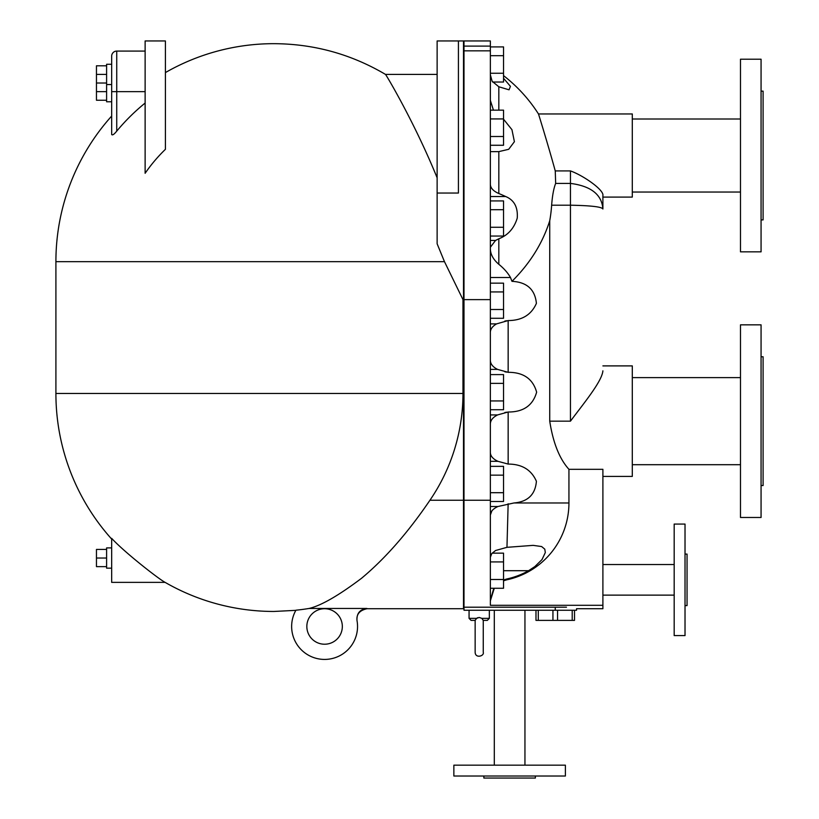 <?xml version="1.0" encoding="UTF-8"?>
<svg xmlns="http://www.w3.org/2000/svg" width="819" height="819" viewBox="0 0 819 819"><rect width="100%" height="100%" fill="white"/><g stroke="black" fill="none" stroke-linecap="round" stroke-linejoin="round"><path stroke-width="1.23" d="M453.859 776.023L565.386 776.023L565.386 765.171L453.859 765.171L453.859 776.023M483.865 776.023L483.865 778.05L535.37 778.05L535.37 776.023M524.948 610.247L524.948 765.171M761.066 91.134L763.093 91.134L763.093 219.901L761.066 219.901M761.066 251.842L761.066 59.203L740.489 59.203L740.489 251.842L761.066 251.842M632.299 119.001L740.489 119.001M602.897 197.092L632.299 197.092L632.299 113.954L538.472 113.954A152.088 152.088 0 0 0 503.542 75.635M555.251 170.925C548.341 145.639 538.278 113.155 538.472 113.954C538.278 113.155 548.341 145.639 555.251 170.925C548.341 145.639 538.278 113.155 538.472 113.954C538.278 113.155 548.341 145.639 555.251 170.925L555.661 183.405L570.454 183.405L570.454 205.2C591.021 205.589 601.842 206.849 602.897 208.999L602.897 195.618C604.238 190.018 583.067 175.327 570.454 170.925L555.251 170.925M503.542 119.216L511.936 129.668L514.404 141.697L508.691 149.304L498.822 151.628L490.356 151.628L495.812 151.628M490.356 184.275C490.458 188.001 493.284 191.093 498.822 193.53L498.822 151.628M498.822 193.53A139.803 69.902 -0 0 1 505.681 196.529C514.178 200.031 518.038 207.238 517.239 218.13C514.097 228.378 507.954 235.258 498.822 238.779C507.954 235.258 514.097 228.378 517.239 218.13C518.038 207.238 514.178 200.031 505.681 196.529L490.356 196.529M490.356 248.833C490.468 254.392 493.294 259.541 498.822 264.302L498.822 238.779L495.546 240.438L490.356 247.287M498.822 264.302A104.167 52.088 -0 0 1 510.493 277.528L511.977 281.337C530.067 263.339 542.649 243.141 549.733 220.751A141.687 141.687 0 0 0 551.637 205.2C552.364 195.608 553.705 188.35 555.661 183.405M509.049 89.814L510.432 86.343L503.542 78.286L510.432 86.343L509.049 89.814L498.822 86.773L492.137 81.276L490.356 74.775M498.822 110.155L498.822 86.773M490.356 100.368L493.447 110.155M490.356 323.884L496.58 323.884C492.526 326.218 490.458 329.023 490.356 332.319M490.356 277.528L510.493 277.528M511.977 281.337C526.863 282.105 535.012 289.445 536.404 303.358C531.377 314.813 521.959 320.546 508.159 320.557L496.58 323.884M490.356 360.452C490.489 364.046 492.895 367.025 497.573 369.4L508.159 372.317C523.402 372.246 532.893 378.859 536.64 392.158C532.893 405.466 523.402 412.08 508.159 412.008L497.573 414.926C492.895 417.301 490.489 420.28 490.356 423.873M490.356 414.926L497.573 414.926M490.356 369.4L497.573 369.4M490.356 452.569C490.509 456.122 493.038 459.039 497.962 461.322L508.159 464.076C521.959 464.086 531.377 469.809 536.404 481.275C535.309 494.553 527.835 501.781 513.974 502.968L497.911 506.521C492.956 508.834 490.438 511.67 490.356 515.008L491.881 510.892M490.356 506.521L497.911 506.521M490.356 461.322L497.962 461.322M490.356 46.11L490.356 40.95L463.994 40.95L463.994 610.247L576.535 610.247L576.535 608.732L602.897 608.732L602.897 605.292L490.356 605.292L490.356 46.11L463.994 46.11M490.356 291.933L503.542 291.933L503.542 318.274L490.356 318.274M490.356 309.49L503.542 309.49M490.356 283.149L503.542 283.149L503.542 291.933M490.356 209.705L503.542 209.705L503.542 236.046L490.356 236.046M490.356 227.262L503.542 227.262M490.356 200.921L503.542 200.921L503.542 209.705M490.356 383.384L503.542 383.384L503.542 409.725L490.356 409.725M490.356 400.941L503.542 400.941M490.356 374.6L503.542 374.6L503.542 383.384M490.356 561.926L503.542 561.926L503.542 588.267L490.356 588.267M490.356 579.494L503.542 579.494M492.137 553.153L503.542 553.153L503.542 561.926M490.356 475.143L503.542 475.143L503.542 501.484L490.356 501.484M490.356 492.7L503.542 492.7M490.356 466.359L503.542 466.359L503.542 475.143M490.356 46.908L503.542 46.908L503.542 82.033L492.628 82.033M490.356 55.692L503.542 55.692M490.356 73.249L503.542 73.249M490.356 110.155L503.542 110.155L503.542 145.27L490.356 145.27M490.356 118.929L503.542 118.929M490.356 136.497L503.542 136.497M490.356 557.299L491.789 553.552L495.577 550.511L506.961 547.327L533.159 545.362L541.625 546.549L544.789 549.16L545.321 552.538L541.994 559.592L534.879 566.564L528.562 570.71A77.774 77.774 0 0 1 506.705 579.002L503.542 579.975M493.796 588.267L490.356 600.204L493.796 588.267M513.974 502.968L568.939 502.968A78.583 78.583 0 0 1 506.705 579.832L503.542 580.804M494.287 588.267L490.356 600.839M504.811 321.089L506.633 320.741M508.159 372.317L508.159 320.557M506.633 372.123L504.801 371.775M504.801 412.541L506.633 412.203M493.151 509.51L494.911 508.138M503.542 570.71L528.562 570.71L534.797 566.625M463.994 299.621L490.356 299.621M566.461 607.207C579.698 609.121 579.698 609.121 566.461 607.207L463.994 607.207M489.342 610.247L489.342 618.365L481.828 618.365L483.261 620.392L483.261 652.323C484.479 656.019 475.358 658.783 475.153 652.323L475.153 620.392L471.099 620.392L475.153 620.392L476.586 618.365L479.207 617.454L481.797 618.345M477.794 617.69L477.211 617.946M483.261 620.392L487.315 620.392L483.261 620.392M572.205 610.247L572.205 620.392L574.508 620.392L574.508 610.247M535.984 610.247L535.984 620.392L572.205 620.392M538.288 610.247L538.288 620.392M552.938 610.247L552.938 620.392M557.555 610.247L557.555 620.392M506.961 547.327L508.149 503.757M568.939 502.968L568.939 469.318L602.897 469.318L602.897 605.292M549.733 220.751L549.733 421.161C553.081 442.813 559.49 458.875 568.939 469.318M602.897 208.999C601.842 194.584 591.021 186.056 570.454 183.405L570.454 170.925M602.897 370.833C602.016 381.193 584.5 402.416 570.454 421.161L570.454 205.2L551.637 205.2M602.897 365.898L632.299 365.898L632.299 476.412L602.897 476.412M309.06 608.466L366.943 608.466C359.91 609.377 356.593 613.38 356.992 620.474A32.955 32.955 0 0 1 319.123 658.967A32.955 32.955 0 0 1 295.935 610.206L295.935 610.206A217.854 217.854 0 0 0 309.06 608.466C321.079 605.64 338.575 595.577 361.548 578.275C385.217 558.548 408.005 532.534 429.934 500.245A189.076 189.076 0 0 0 462.97 393.468L462.97 299.621L444.471 261.66L437.131 243.796L437.131 193.038L458.425 193.038L458.425 40.95L463.493 40.95L463.493 608.732L367.004 608.732C359.602 610.329 356.275 614.311 357.023 620.659M295.854 610.35L273.894 611.455A217.987 217.987 0 0 1 165.11 582.37L111.671 582.37L111.671 538.37C124.734 552.569 159.152 579.34 165.11 582.37C159.152 579.34 124.734 552.569 111.671 538.37M463.493 299.621L462.97 299.621M437.131 193.038L437.131 40.95L458.425 40.95M437.131 177.805C414.209 121.56 385.882 74.406 385.493 74.406C385.882 74.406 414.209 121.56 437.131 177.805M165.407 72.584A217.987 217.987 0 0 1 273.894 43.673C313.861 43.868 351.064 54.115 385.493 74.406L437.131 74.406M145.127 103.051A204.289 204.289 0 0 0 116.738 131.132C114.138 134.357 112.449 135.483 111.671 134.521L111.671 101.781L106.603 101.781L106.603 64.271L111.671 64.271L111.671 84.552L106.603 84.552M165.407 149.324A156.173 156.173 0 0 0 145.127 173.29L145.127 40.95L165.407 40.95L165.407 149.324M145.127 51.085L116.738 51.085L145.127 51.085M366.943 608.466L366.943 608.466C359.91 609.387 356.582 613.39 356.992 620.474L356.992 620.474M342.332 626.474A17.742 17.742 0 0 1 315.714 641.84A17.742 17.742 0 0 1 315.714 611.107A17.742 17.742 0 0 1 342.332 626.474M111.671 547.901L106.603 547.901L106.603 568.171L111.671 568.171M106.603 549.436L96.458 549.436L96.458 566.635L106.603 566.635M106.603 558.036L96.458 558.036M145.127 91.646L116.738 91.646L116.738 51.085A5.068 5.068 0 0 0 111.671 56.163L111.671 134.521M116.738 131.132L116.738 91.646L111.671 91.646L111.671 101.781M106.603 65.807L96.458 65.807L96.458 100.246L106.603 100.246M106.603 74.406L96.458 74.406M106.603 83.016L96.458 83.016L106.603 83.036M106.603 91.646L96.458 91.646M761.066 356.777L763.093 356.777L763.093 485.544L761.066 485.544M761.066 517.475L761.066 324.836L740.489 324.836L740.489 517.475L761.066 517.475M632.299 377.62L740.489 377.62M685.022 605.589L687.049 605.589L687.049 554.084L685.022 554.084M685.022 635.595L685.022 524.068L674.18 524.068L674.18 635.595L685.022 635.595M602.897 564.547L674.18 564.547M490.356 240.438L495.546 240.438M508.159 464.076L508.159 412.008M506.705 579.832L506.705 579.002M463.994 50.85L490.356 50.85M555.251 610.247L555.251 607.207M476.586 618.365L469.062 618.365L471.099 620.392M463.994 500.245L490.356 500.245M549.733 421.161L570.454 421.161M111.671 539.076A217.987 217.987 0 0 1 55.907 393.468L462.97 393.468M463.493 500.245L429.934 500.245M111.671 116.052A217.987 217.987 0 0 0 55.907 261.66L444.471 261.66M494.297 610.247L494.297 765.171M632.299 192.035L740.489 192.035M469.062 610.247L469.062 618.365M489.342 618.365L487.315 620.392M55.907 393.468L55.907 261.66M632.299 464.701L740.489 464.701M602.897 595.126L674.18 595.126"/></g></svg>
